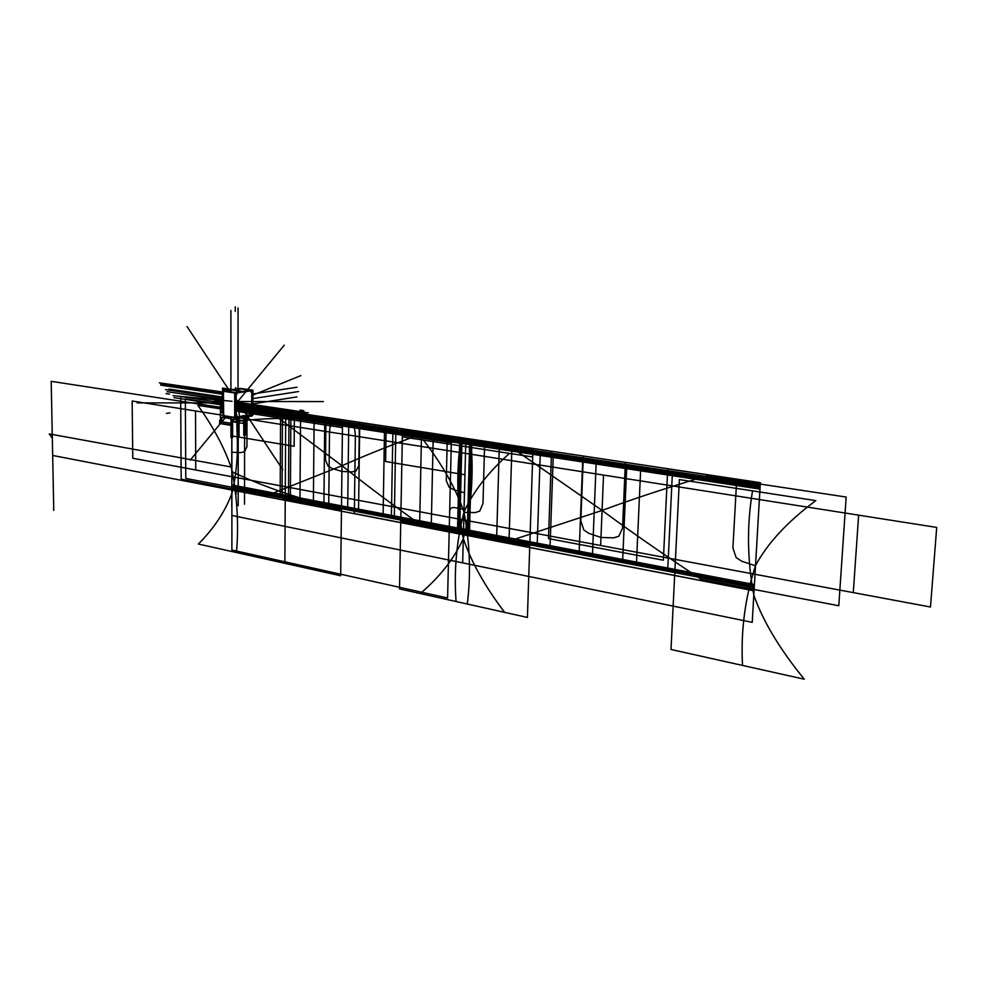 <?xml version="1.0" encoding="UTF-8"?>
<svg xmlns="http://www.w3.org/2000/svg" width="986" height="986" viewBox="0 0 986 986"><rect width="100%" height="100%" fill="white"/><g stroke="black" fill="none" stroke-linecap="round" stroke-linejoin="round"><path stroke-width="1.48" d="M223.119 414.736L223.095 390.863L240.535 388.373M225.104 391.023L240.202 388.804L225.104 391.023L240.202 388.804L250.037 390.209L240.202 388.804L225.104 391.023L240.202 388.804L250.037 390.209M223.44 391.368L223.649 414.256M239.955 388.385L252.897 390.136L252.835 415.316L250.432 414.933M250.641 414.835L251.713 414.65L250.641 414.835L251.713 414.65L250.641 414.835L251.713 414.65L251.713 413.578M252.626 411.544L251.8 411.68L251.8 413.602L252.589 413.43L252.601 411.618L251.874 411.717L252.601 411.606L251.874 411.717L251.837 413.553L252.626 413.467L252.601 411.618L252.589 413.43L251.861 413.541L252.662 413.43M252.453 411.581L251.726 411.47L252.453 411.581L251.726 411.47L252.453 411.581L251.726 411.47L251.763 392.379L251.726 411.47L251.097 411.569L251.726 411.47L251.763 392.379L251.726 411.47L251.097 411.569L251.726 411.47L251.763 392.379M252.638 390.653L252.638 392.231L252.638 390.653L252.638 392.231L251.911 392.342L252.638 392.231L251.911 392.342L252.638 392.231L252.638 390.653L252.638 392.231L251.911 392.342L252.675 392.28M223.218 414.724L223.218 416.043L236.159 418.076L236.159 392.638L223.181 390.85M223.44 391.269L235.876 393.081M235.876 394.807L235.876 393.167L235.913 394.757L235.025 394.622L235.025 414.194L235.876 414.317L235.876 416.215M234.964 414.194L235.9 414.342L235.025 417.411M234.693 417.361L223.797 415.648L223.797 414.28L223.797 415.648L234.693 417.361L223.797 415.648L223.797 414.28L223.797 415.648L234.693 417.361L223.797 415.648L223.797 414.28M223.095 391.245L235.827 393.167L252.897 390.53M252.638 390.592L251.911 390.69M251.849 390.69L236.159 392.785M250.999 390.9L250.999 392.218L251.837 392.342L251.874 390.776L251.874 392.354L250.999 392.218L250.999 390.9L250.999 392.218L250.999 390.9L250.999 392.218L251.837 392.342L250.962 392.268L251.874 392.354L251.849 390.776L251.874 392.354L252.699 392.231M251.849 390.653L252.675 390.53M252.046 415.192L252.046 416.006L234.68 418.89L234.693 392.502L252.096 390.025M250.949 413.417L250.962 411.606L250.949 413.417L250.962 411.606L250.949 413.417L251.8 413.59L250.949 413.417L250.962 411.606L251.8 411.717L250.962 411.593L251.8 411.717M235.025 394.634L235.025 414.194L235.876 414.317L235.025 414.194L235.876 414.317L235.025 414.194L235.025 394.634L235.025 414.194L235.025 394.634L235.876 394.745L235.025 394.622M236.467 416.721L237.614 416.523M237.614 416.585L237.614 417.904M237.811 417.867L239.549 417.583L239.549 416.733L239.549 417.583L237.811 417.867L239.549 417.583L237.811 417.867L239.549 417.583L239.549 416.733M239.697 416.634L242.778 415.772M242.913 415.747L244.06 415.55M244.257 415.882L247.252 415.389M247.252 415.463L247.252 416.302M247.449 416.277L249.162 415.993L249.175 414.625L249.162 415.993L247.449 416.277L249.162 415.993L247.449 416.277L249.162 415.993L249.175 414.625M249.31 414.601L250.444 414.403M223.23 415.661L234.914 417.509M252.268 414.638L236.159 417.3M223.452 415.747L223.452 414.28M236.492 416.77L237.848 416.548M237.811 417.978L237.811 416.511M237.774 417.941L239.795 417.608M239.758 416.647L239.746 417.657M242.938 415.809L244.281 415.574M247.449 416.388L247.449 415.377M247.412 416.339L249.409 416.018M249.372 414.601L249.372 416.067M249.335 414.65L250.678 414.44M234.951 416.03L235.9 416.178L235.025 416.03L235.876 416.166L235.025 416.03L235.876 416.166L235.9 414.342L235.9 416.166M236.677 416.043L236.677 414.194L236.159 416.129M234.964 394.622L235.913 394.757L235.913 393.155L235.913 394.757M236.726 394.634L236.689 393.044L236.159 394.757M250.962 390.518L251.911 390.653M251.874 392.354L251.911 390.764M250.888 411.593L251.837 411.741L251.861 413.602L251.874 411.68L250.925 411.544M252.662 411.606L251.837 411.741L252.601 411.606L252.589 413.43L252.601 411.618L251.874 411.717L251.837 413.553L250.888 413.417M237.688 418.397L237.601 436.305M239.056 418.31L237.589 418.409M237.614 418.409L237.601 436.502L238.76 436.293M237.392 435.923L239.043 435.923M237.638 436.095L239.043 435.985L237.638 436.095L239.043 435.985L237.638 436.095L237.651 418.397L237.638 436.515L237.651 418.397M244.084 417.337L243.986 435.171M244.023 434.962L245.428 434.851L244.023 434.962L244.047 417.337L244.023 434.962L245.428 434.851L244.023 434.962L244.047 417.337L243.986 435.368L245.428 435.282L245.452 417.103L243.986 417.349M243.776 434.789L245.428 434.789M231.205 437.242L232.61 437.118L231.205 437.242L231.192 417.3L231.205 437.242L232.61 437.118L231.205 437.242L231.192 417.3L231.168 437.451M232.61 419.383L230.946 419.383M231.155 417.288L231.168 437.648L232.326 437.439M230.946 437.069L232.61 437.069M240.596 391.294L223.193 388.78L223.206 390.752L223.193 388.78L240.596 391.294M223.465 389.926L224.525 390.074L224.216 390.702L224.525 390.074L223.465 389.926L223.995 390.727L223.465 389.926M223.107 400.057L220.433 399.663L220.433 401.019L219.57 400.895L219.582 402.707L220.433 402.83L220.47 422.033L219.607 421.897L219.607 423.524L230.946 425.348L219.607 423.524L219.607 421.897L220.47 422.033L220.433 402.83L219.582 402.707L219.57 400.895L220.433 401.019L220.433 399.663L223.107 400.057L214.504 398.775L223.107 400.513L214.504 398.775L214.504 400.131L223.107 401.425L214.504 400.131L214.504 398.775L223.107 400.057L219.57 399.527L219.57 401.166L220.433 401.29L220.457 420.492L219.607 420.356L219.607 422.168L220.47 422.304L220.47 423.66L230.946 425.348L220.47 423.66L220.47 422.304L219.607 422.168L219.607 420.356L220.457 420.492L220.433 401.29L219.57 401.166L219.57 399.527L219.57 400.624L220.433 400.747L220.47 422.119L219.607 421.983L219.607 423.068L230.946 424.904L219.607 423.068L219.607 421.983L220.47 422.119L220.433 400.747L219.57 400.624L219.57 399.527L223.107 400.057L214.504 398.775L223.107 400.057L221.751 399.86L221.751 401.672L223.107 401.881L221.751 401.672L223.107 401.881L221.751 401.672L223.107 401.881L221.751 401.672L221.751 399.86L221.751 401.216L223.107 401.425L221.751 401.216L223.107 400.969L221.751 400.76L223.107 400.969L221.751 400.76L223.107 400.969L221.751 400.76L223.107 400.969L221.751 400.76L221.751 399.86L221.751 401.672L221.751 399.86L223.107 400.427L221.751 399.86L221.751 400.858L223.107 401.055L221.751 400.858L221.751 399.86L221.751 401.672L221.751 399.86L223.107 400.513L221.751 400.316L223.107 400.057L221.751 399.404L167.127 391.676L223.107 400.057M222.503 411.766L222.491 409.954L222.503 411.766M238.982 391.615L238.982 390.505L224.796 388.472L224.796 389.556L223.465 389.371L223.465 388.274L222.466 388.139L222.799 391.319L222.466 388.139L223.465 388.274L223.465 389.371L223.465 388.274L223.465 389.371L224.796 389.556L223.465 389.371L224.796 389.556L224.796 388.472L224.796 389.556L224.796 388.472L223.465 388.274L238.982 390.505L238.982 391.615M222.799 391.824L221.813 391.676L222.75 399.096L221.825 408.044L222.824 408.192L222.824 410.003L222.824 408.192L221.825 408.044L222.75 399.096L221.813 391.676L222.799 391.824M223.107 400.242L220.433 399.835L220.47 423.388L230.946 425.077L220.47 423.388L220.433 399.835L223.107 400.242M230.946 423.265L221.788 421.798L221.776 417.275L230.946 418.717L221.776 417.275L221.788 421.798L230.946 423.265M223.119 412.949L221.776 412.74L221.764 410.928L223.119 411.137L221.764 410.928L221.776 412.74L223.119 412.949M223.107 406.602L221.764 406.392L221.751 401.857L223.107 402.054L221.751 401.857L221.764 406.392L223.107 406.602M223.107 400.599L221.751 400.402L223.107 400.599M243.419 409.708L243.419 406.959L243.419 409.708M243.406 423.438L243.406 420.689L237.688 419.789L243.406 420.689L243.406 423.438L237.688 422.526L243.406 423.438M237.392 419.74L233.534 419.136L233.534 421.86L237.392 422.476L233.534 421.86L233.534 419.136L237.392 419.74M223.107 399.601L221.751 399.404L223.107 399.601M219.114 399.466L217.13 399.17L217.13 400.07L219.114 400.365L219.114 399.466L217.13 399.17L217.13 400.07L219.114 400.365L219.114 399.466M240.202 391.676L240.202 390.678L238.982 390.505L240.202 390.678L240.202 391.676M251.726 411.47L251.097 411.569M251.837 413.553L251.837 411.741L251.837 413.553L252.589 413.43M223.107 405.123L173.943 397.641L223.107 405.123M231.883 484.976L463.543 529.125L465.725 444.07L236.159 408.943L465.725 444.07L463.543 529.125L465.725 444.07L463.543 529.125L754.426 584.55L759.972 489.105L465.725 444.07L759.972 489.105L754.426 584.55L231.883 484.976L231.87 437.698L231.883 484.976M241.287 407.896L306.498 417.805L241.287 407.896M463.482 531.725L754.253 587.459L760.144 486.135L465.786 441.432L463.482 531.725L754.253 587.459L760.144 486.135L465.786 441.432L463.482 531.725L465.786 441.432L236.159 406.552L465.786 441.432L463.482 531.725L231.883 487.33L463.482 531.725M465.823 440.113L236.159 405.357L465.823 440.113L462.68 562.87L465.823 440.113L462.68 562.87L465.823 440.113L760.231 484.644L465.823 440.113M231.883 515.456L231.87 437.698L231.883 515.456L752.219 622.351L760.231 484.644L752.219 622.351M231.87 437.698L231.883 490.054L463.408 534.745L464.936 474.734L385.588 461.522L386.179 426.346L294.383 412.53L294.148 446.288L232.61 436.046L294.148 446.288L294.383 412.53L386.179 426.346L385.588 461.522L464.936 474.734L463.408 534.745L754.056 590.836L760.354 482.672L465.873 438.351L463.408 534.745L754.056 590.836L760.354 482.672L465.873 438.351L463.408 534.745L754.056 590.836L755.51 565.754L741.645 561.219L736.111 557.546L732.918 547.883L736.739 479.11L625.383 462.348L622.536 528.262L618.789 536.273L613.538 537.863L600.979 537.456L588.691 533.327L583.774 529.926L580.828 520.855L583.33 456.025L484.705 441.186L482.992 503.464L479.763 511.068L475.129 512.621L463.975 512.363L463.408 534.745L754.056 590.836L755.51 565.754L741.645 561.219L736.111 557.546L732.918 547.883L736.739 479.11L625.383 462.348L622.536 528.262L618.789 536.273L613.538 537.863L600.979 537.456L588.691 533.327L583.774 529.926L580.828 520.855L583.33 456.025L484.705 441.186L482.992 503.464L479.763 511.068L475.129 512.621L463.975 512.363L463.408 534.745L465.873 438.351L342.536 419.777C303.626 414.33 268.217 410.657 236.283 408.734C268.217 410.657 303.626 414.33 342.536 419.777L465.873 438.351L463.408 534.745L465.873 438.351L463.408 534.745L754.056 590.836L760.354 482.672L236.159 403.767L465.873 438.351L463.408 534.745L754.056 590.836L760.354 482.672L465.873 438.351L463.408 534.745L465.873 438.351L236.159 403.767L465.873 438.351L463.408 534.745L465.873 438.351L463.408 534.745L754.056 590.836L760.354 482.672L465.873 438.351L760.354 482.672L465.873 438.351L463.408 534.745L754.056 590.836L760.354 482.672L465.873 438.351L463.408 534.745L754.056 590.836L760.354 482.672L754.056 590.836L231.883 490.054L449.172 531.996L449.678 511.204C449.998 508.542 451.489 507.322 454.139 507.531L464.049 509.331L464.48 492.815L453.486 489.598L449.049 487.084L446.276 480.663L447.336 435.553L359.385 422.316L358.781 465.737L356.02 470.975L351.891 471.924L341.92 471.431L332.06 468.473L328.067 466.131L325.516 460.068L325.947 417.288L247.018 405.406L246.956 446.67L244.54 451.662L240.843 452.611L231.87 452.229L231.87 467.117L49.3 433.926L52.332 438.178L52.677 455.458L449.172 531.996L449.678 511.204C449.998 508.542 451.489 507.322 454.139 507.531L464.049 509.331L464.48 492.815L453.486 489.598L449.049 487.084L446.276 480.663L447.336 435.553L359.385 422.316L358.781 465.737L356.02 470.975L351.891 471.924L341.92 471.431L332.06 468.473L328.067 466.131L325.516 460.068L325.947 417.288L247.018 405.406L246.956 446.67L244.54 451.662L240.843 452.611L231.87 452.229L231.87 467.117L49.3 433.926L52.332 438.178L52.677 455.458L341.439 511.204L342.536 419.777C303.626 414.33 268.217 410.657 236.283 408.734C268.217 410.657 303.626 414.33 342.536 419.777C303.626 414.33 268.217 410.657 236.283 408.734C268.217 410.657 303.626 414.33 342.536 419.777C303.626 414.33 268.217 410.657 236.283 408.734C268.217 410.657 303.626 414.33 342.536 419.777L341.439 511.204L342.536 419.777L341.439 511.204L342.536 419.777L341.439 511.204L342.536 419.777L341.439 511.204L342.536 419.777L341.439 511.204L342.536 419.777L341.439 511.204L342.536 419.777L341.439 511.204L342.536 419.777L341.439 511.204L342.536 419.777L341.439 511.204L342.536 419.777L341.439 511.204L342.536 419.777L341.439 511.204L342.536 419.777L341.439 511.204L231.883 490.054L341.439 511.204C301.248 502.983 264.729 494.208 231.883 484.853C264.729 494.208 301.248 502.983 341.439 511.204L231.883 490.054L341.439 511.204C301.248 502.983 264.729 494.208 231.883 484.853C264.729 494.208 301.248 502.983 341.439 511.204L231.883 490.054L341.439 511.204C301.248 502.983 264.729 494.208 231.883 484.853C264.729 494.208 301.248 502.983 341.439 511.204L231.883 490.054L341.439 511.204C301.248 502.983 264.729 494.208 231.883 484.853C264.729 494.208 301.248 502.983 341.439 511.204L463.408 534.745L231.883 490.054L463.408 534.745L231.883 490.054L463.408 534.745L231.883 490.054L231.87 437.698L231.883 486.172L299.966 499.187L300.557 417.546L236.739 407.822L300.557 417.546L299.966 499.187L300.557 417.546L299.966 499.187L391.38 516.652L392.872 431.621L300.557 417.546L392.872 431.621L391.38 516.652L392.872 431.621L391.38 516.652L754.339 586.029L760.058 487.602L465.762 442.726L463.519 530.443L754.339 586.029L760.058 487.602L465.762 442.726L463.519 530.443L465.762 442.726L392.872 431.621L465.762 442.726L463.519 530.443L231.883 486.172L231.87 437.698L231.883 489.968L328.695 508.64L329.484 433.187C329.755 426.285 330.852 422.637 332.8 422.242L352.261 425.2C354.233 426.198 355.268 430.229 355.367 437.266L354.344 513.595L754.056 590.737L760.342 482.783L667.732 468.843L663.356 560.208L548.487 538.639L551.556 451.341L465.86 438.45L463.408 534.646L754.056 590.737L760.342 482.783L667.732 468.843L663.356 560.208L548.487 538.639L551.556 451.341L465.86 438.45L463.408 534.646L465.86 438.45L236.159 403.866L465.86 438.45L463.408 534.646L354.344 513.595L355.367 437.266C355.268 430.229 354.233 426.198 352.261 425.2L332.8 422.242C330.852 422.637 329.755 426.285 329.484 433.187L328.695 508.64L231.883 489.968L231.87 437.698L231.883 488.563L341.464 509.096L342.512 421.379L236.159 405.665L342.512 421.379L341.464 509.096L231.883 488.563L231.87 437.698L231.883 488.144L341.464 509.626L342.512 421.922L236.159 405.357L342.512 421.922L341.464 509.626L231.883 488.144L231.87 437.698L231.895 551.519L340.663 575.775L342.438 427.641L236.159 411.248L342.438 427.641L236.159 411.248L342.438 427.641L236.159 411.248L342.438 427.641L236.159 411.248L342.438 427.641L340.663 575.775L342.438 427.641L340.663 575.775L342.438 427.641L340.663 575.775L342.438 427.641L340.663 575.775L231.895 551.519L340.663 575.775L231.895 551.519L340.663 575.775L231.895 551.519L284.868 563.339L285.693 418.89L236.48 411.298L285.693 418.89L284.868 563.339L285.693 418.89L284.868 563.339L231.895 551.519L340.663 575.775L231.895 551.519L231.87 437.698L231.883 487.836L341.464 508.875L342.512 422.156C304.144 417.534 269.203 417.238 237.688 421.269C269.203 417.238 304.144 417.534 342.512 422.156L236.159 406.022L342.512 422.156C304.144 417.534 269.203 417.238 237.688 421.269C269.203 417.238 304.144 417.534 342.512 422.156C304.144 417.534 269.203 417.238 237.688 421.269C269.203 417.238 304.144 417.534 342.512 422.156L236.159 406.022L342.512 422.156C304.144 417.534 269.203 417.238 237.688 421.269C269.203 417.238 304.144 417.534 342.512 422.156L236.159 406.022L342.512 422.156L341.464 508.875L342.512 422.156L341.464 508.875L342.512 422.156L341.464 508.875L342.512 422.156L341.464 508.875L342.512 422.156L341.464 508.875L342.512 422.156L341.464 508.875L342.512 422.156L341.464 508.875L342.512 422.156L341.464 508.875L231.883 487.836L341.464 508.875C301.297 499.754 264.766 487.355 231.883 471.69C264.766 487.355 301.297 499.754 341.464 508.875L231.883 487.836L341.464 508.875C301.297 499.754 264.766 487.355 231.883 471.69C264.766 487.355 301.297 499.754 341.464 508.875C301.297 499.754 264.766 487.355 231.883 471.69C264.766 487.355 301.297 499.754 341.464 508.875L231.883 487.836L231.87 437.698L231.883 471.69C264.766 487.355 301.297 499.754 341.464 508.875C301.297 499.754 264.766 487.355 231.883 471.69L231.895 551.519L231.87 437.698L231.895 551.519L231.87 437.698L231.895 551.519L198.359 544.038L231.895 551.519L231.87 437.698L231.883 490.054L231.87 437.698L231.883 490.054L231.87 437.698L231.883 490.054L231.87 437.698L231.883 487.663L463.469 532.095L465.799 441.05L236.159 406.207L465.799 441.05L463.469 532.095L465.799 441.05L463.469 532.095L754.228 587.878L760.169 485.704L236.159 406.207L465.799 441.05L463.469 532.095L754.228 587.878L760.169 485.704L465.799 441.05L463.469 532.095L465.799 441.05L463.469 532.095L754.228 587.878L760.169 485.704L465.799 441.05L760.169 485.704L754.228 587.878L231.883 487.663L463.469 532.095L231.883 487.663L231.87 437.698L231.883 487.663L231.87 437.698L231.883 476.719L463.777 519.967L465.478 453.387L240.19 417.978L465.478 453.387L463.777 519.967L465.478 453.387L463.777 519.967L755.017 574.283L759.368 499.557L465.478 453.387L463.777 519.967L755.017 574.283L759.368 499.557L465.478 453.387L463.777 519.967L755.017 574.283L759.368 499.557L240.19 417.978L759.368 499.557L603.518 475.067L600.647 545.492L755.017 574.283L759.368 499.557L603.518 475.067L600.647 545.492L853.284 592.611L858.646 515.16L603.518 475.067L600.647 545.492L853.284 592.611L858.646 515.16L603.518 475.067L600.647 545.492L930.488 607.006L936.7 527.424L759.368 499.557L936.7 527.424L930.488 607.006L463.777 519.967L465.478 453.387L463.777 519.967L231.883 476.719L463.777 519.967L231.883 476.719L341.612 497.19L342.364 434.037L240.19 417.978L342.364 434.037L240.19 417.978L342.364 434.037L341.612 497.19L342.364 434.037L341.612 497.19L231.883 476.719L341.612 497.19L231.883 476.719L231.87 437.698L231.883 490.054L231.87 437.698M463.482 531.639L467.29 532.366L469.632 442.098L461.953 440.927L459.686 530.912L467.29 532.366L469.632 442.098L461.953 440.927L459.686 530.912L468.054 532.514L470.408 442.209L461.189 440.816L458.934 530.764L468.054 532.514L470.408 442.209L461.189 440.816L458.934 530.764L468.054 532.514L470.408 442.209L461.189 440.816L458.934 530.764L468.054 532.514L470.408 442.209L461.189 440.816L458.934 530.764L468.054 532.514L470.408 442.209L461.189 440.816L458.934 530.764L468.054 532.514L470.408 442.209L461.189 440.816L458.934 530.764L468.054 532.514L470.408 442.209L461.189 440.816L458.934 530.764L468.054 532.514L470.408 442.209L461.189 440.816L458.934 530.764L468.054 532.514L470.408 442.209L461.189 440.816L458.934 530.764L468.054 532.514L470.408 442.209L461.189 440.816L458.934 530.764L468.054 532.514L470.408 442.209L461.189 440.816L458.934 530.764L468.054 532.514L470.408 442.209L461.189 440.816L458.934 530.764L468.054 532.514L470.408 442.209L461.189 440.816L458.934 530.764L468.054 532.514L470.408 442.209L461.189 440.816L458.934 530.764L468.054 532.514L470.408 442.209L461.189 440.816L458.934 530.764L468.054 532.514L470.408 442.209L461.189 440.816L458.934 530.764L468.054 532.514L470.408 442.209L461.189 440.816L458.934 530.764L468.054 532.514L470.408 442.209L461.189 440.816L458.934 530.764L463.482 531.639M457.504 530.493L459.747 440.594L433.224 436.564L431.264 525.464L457.504 530.493L459.747 440.594L433.224 436.564L431.264 525.464L457.504 530.493M419.666 523.246L421.503 434.789L395.854 430.894L394.301 518.377L419.666 523.246L421.503 434.789L395.854 430.894L394.301 518.377L419.666 523.246M383.086 516.233L384.528 429.169L359.717 425.397L358.522 511.524L383.086 516.233L384.528 429.169L359.717 425.397L358.522 511.524L383.086 516.233M347.664 509.442L348.761 423.733L324.751 420.085L323.901 504.881L347.664 509.442L348.761 423.733L324.751 420.085L323.901 504.881L347.664 509.442M313.375 502.872L314.127 418.471L290.882 414.946L290.352 498.46L313.375 502.872L314.127 418.471L290.882 414.946L290.352 498.46L313.375 502.872M282.021 496.858L288.479 498.103L288.984 414.65L282.477 413.664L282.021 496.858L288.479 498.103L288.984 414.65L282.477 413.664L282.021 496.858M496.636 537.986L499.31 446.609L471.863 442.431L469.496 532.785L496.636 537.986L499.31 446.609L471.863 442.431L469.496 532.785L496.636 537.986M537.148 545.751L540.291 452.833L511.87 448.507L509.047 540.365L537.148 545.751L540.291 452.833L511.87 448.507L509.047 540.365L537.148 545.751M579.102 553.799L582.738 459.279L553.294 454.805L550.003 548.216L579.102 553.799L582.738 459.279L553.294 454.805L550.003 548.216L579.102 553.799M622.585 562.131L626.751 465.959L596.222 461.325L592.413 556.35L622.585 562.131L626.751 465.959L596.222 461.325L592.413 556.35L622.585 562.131M667.67 570.771L672.415 472.898L640.727 468.091L636.389 564.781L667.67 570.771L672.415 472.898L640.727 468.091L636.389 564.781L667.67 570.771M185.356 398.911L185.775 478.42L280.16 496.5L280.591 413.38L236.159 406.626L280.591 413.38L280.16 496.5L185.775 478.42L185.356 398.911L223.107 404.642L185.356 398.911M223.193 400.07L178.293 393.352L223.193 400.07M299.978 411.556L301.469 411.791M238.772 402.399L308.359 412.814L238.772 402.399M232.067 401.302L173.068 395.657M252.884 395.09L300.866 375.617M236.357 402.041L305.771 412.431M231.895 550.028L447.595 597.984L451.317 442.726L236.159 409.708L451.317 442.726L447.595 597.984L231.895 550.028M223.119 407.711L51.198 381.335L53.762 510.415L51.198 381.335L223.119 407.711M236.159 402.017L301.026 411.717L236.159 402.017M236.677 403.484L302.419 413.368M236.973 403.533L306.326 413.96M166.437 413.417L169.912 412.875M237.392 421.293L232.61 421.7L237.392 421.293M237.527 402.448L239.66 417.337M238.057 307.915L238.057 309.777M467.278 604.024L527.411 617.446L532.699 456.974L423.462 440.126C442.492 464.763 455.988 488.773 463.987 512.153C469.965 543.865 471.061 574.493 467.278 604.024L527.411 617.446L532.699 456.974L423.462 440.126C442.492 464.763 455.988 488.773 463.987 512.153C469.965 543.865 471.061 574.493 467.278 604.024M423.61 433.211C393.303 444.168 366.102 455.002 341.982 465.725C365.769 484.681 392.329 504.598 421.675 525.476L529.753 546.281L532.945 449.727L423.61 433.211C393.303 444.168 366.102 455.002 341.982 465.725C365.769 484.681 392.329 504.598 421.675 525.476L529.753 546.281L532.945 449.727L423.61 433.211M172.008 390.32L168.569 389.803M252.872 398.603L298.647 391.528M236.172 494.159L236.172 489.722M236.541 399.823L282.834 469.841M297.032 387.239L252.884 393.944L296.737 387.288M752.552 490.855L679.379 479.578L671.01 649.478L804.293 679.206C779.877 649.355 763.041 621.34 753.809 595.137C747.191 559.728 746.772 524.971 752.552 490.855L679.379 479.578L671.01 649.478L804.293 679.206C779.877 649.355 763.041 621.34 753.809 595.137C747.191 559.728 746.772 524.971 752.552 490.855M266.787 495.662L341.982 465.725L267.107 409.572L236.159 404.901L267.107 409.572L341.982 465.725L266.787 495.662L231.883 488.945L266.787 495.662M223.107 402.929L180.697 396.52L181.165 479.184L231.883 488.945L181.165 479.184L180.697 396.52L223.107 402.929M252.884 393.944L295.849 387.424M671.01 649.478L742.532 665.427C740.671 631.225 744.997 597.923 755.522 565.52C767.552 543.187 787.641 521.545 815.804 500.617L679.379 479.578L671.01 649.478L742.532 665.427C740.671 631.225 744.997 597.923 755.522 565.52C767.552 543.187 787.641 521.545 815.804 500.617L679.379 479.578L671.01 649.478M303.873 410.694L299.966 410.114M252.071 398.726L295.714 391.984M236.159 401.536L323.433 401.573M459.957 445.758L402.337 436.872L399.515 588.913L504.635 612.355C484.915 586.337 471.135 561.749 463.309 538.566C457.331 507.137 456.21 476.201 459.957 445.758L402.337 436.872L399.515 588.913L504.635 612.355C484.915 586.337 471.135 561.749 463.309 538.566C457.331 507.137 456.21 476.201 459.957 445.758M602.076 510.428L509.688 446.214L402.461 430.019L400.76 521.458L506.779 541.856L602.076 510.428L509.688 446.214L402.461 430.019L400.76 521.458L506.779 541.856L602.076 510.428C631.484 532.132 664.502 555.081 701.157 579.275L838.79 605.761L846.161 497.043L706.555 475.955C667.621 487.565 632.802 499.052 602.076 510.428C631.484 532.132 664.502 555.081 701.157 579.275L838.79 605.761L846.161 497.043L706.555 475.955C667.621 487.565 632.802 499.052 602.076 510.428M230.921 391.873L230.909 310.454M399.515 588.913L456.074 601.522C453.843 571.017 456.481 541.215 463.987 512.153C472.886 492.014 488.045 472.43 509.479 453.387L402.337 436.872L399.515 588.913L456.074 601.522C453.843 571.017 456.481 541.215 463.987 512.153C472.886 492.014 488.045 472.43 509.479 453.387L402.337 436.872L399.515 588.913M169.493 394.129L166.067 393.624M296.959 396.902L295.775 397.087M223.119 409.239L197.829 405.345C213.642 427.283 224.981 448.729 231.883 469.656C237.33 498.152 238.846 525.772 236.43 552.53C238.846 525.772 237.33 498.152 231.883 469.656C224.981 448.729 213.642 427.283 197.829 405.345L223.119 409.239M252.86 403.878L296.663 396.951M236.702 418.557L237.182 435.96L236.702 418.557M237.182 436.022C238.07 455.951 236.295 475.116 231.883 493.505C225.005 511.734 213.826 528.582 198.359 544.038C213.826 528.582 225.005 511.734 231.883 493.505C236.295 475.116 238.07 455.951 237.182 436.022M226.225 416.511L190.236 460.092M235.26 306.794L235.26 311.416M236.159 403.459L284.276 345.149M223.206 402.904L137.19 402.88M235.79 389.002L235.592 387.621M238.008 392.009L238.057 308.384M532.699 456.974L471.382 447.521C473.563 479.233 470.864 509.577 463.309 538.566C454.213 558.581 439.867 576.909 420.258 593.535L527.411 617.446L532.699 456.974L471.382 447.521C473.563 479.233 470.864 509.577 463.309 538.566C454.213 558.581 439.867 576.909 420.258 593.535L527.411 617.446L532.699 456.974M228.986 390L187.057 326.576M223.107 398.122L165.549 389.569L223.107 398.122M223.107 397.087L169.062 389.076L223.107 397.087M224.192 389.827L225.794 390.049L224.192 389.827M223.095 392.108L159.35 382.815L223.095 392.108M223.6 389.951L224.401 390.062L223.6 389.951M223.095 393.057L160.804 383.948L223.095 393.057M223.218 415.316L195.511 410.965L195.758 469.989L231.883 476.719L195.758 469.989L195.511 410.965L223.218 415.316L132.149 401.006L132.777 458.243L231.883 476.719L132.777 458.243L132.149 401.006L223.218 415.316M223.095 394.301L160.656 385.132L223.095 394.301M238.218 436.551L238.181 505.633L238.218 436.551M244.602 435.418L244.516 504.216L244.602 435.418M244.047 417.337L244.023 435.368L244.047 417.337M231.784 437.698L231.796 507.063L231.784 437.698M231.192 417.3L231.205 437.661L231.192 417.3M222.306 391.245L223.095 391.356M222.072 392.711L223.095 392.859M222.109 392.527L223.095 392.675M222.281 391.43L223.095 391.541M237.392 418.446L237.392 436.391M239.056 418.347L239.043 436.428M243.801 417.386L243.776 435.257M230.946 419.407L230.946 437.537M232.61 419.42L232.61 437.562"/></g></svg>

